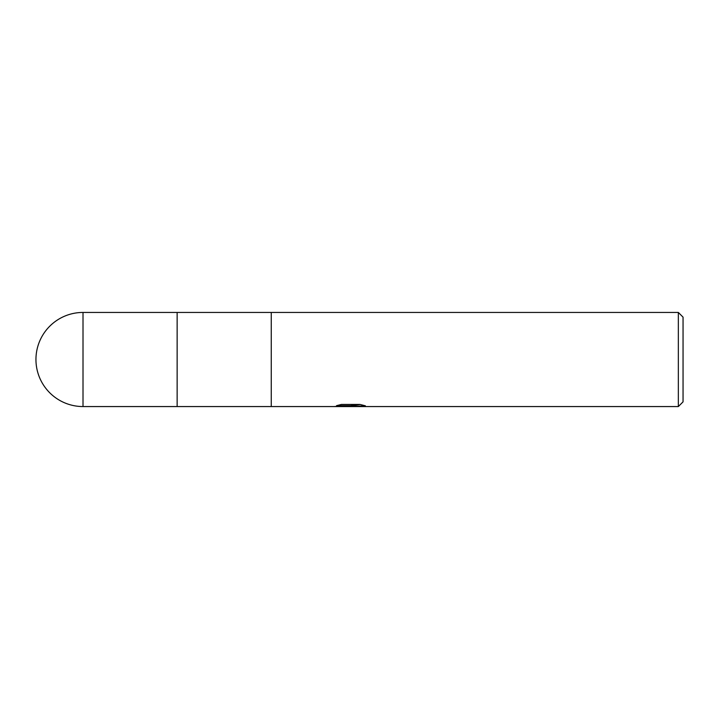 <?xml version="1.0" encoding="UTF-8"?>
<svg xmlns="http://www.w3.org/2000/svg" width="719" height="719" viewBox="0 0 719 719"><rect width="100%" height="100%" fill="white"/><g stroke="black" fill="none" stroke-linecap="round" stroke-linejoin="round"><path stroke-width="1.08" d="M678.341 406.559L177.135 406.559L177.135 312.441L678.341 312.441L683.05 317.142L683.05 401.858L678.341 406.559L678.341 312.441M271.261 406.559L271.261 312.441L271.261 406.559M350.423 406.181L333.688 406.559L351.582 405.669L336.528 405.669L341.435 404.438L359.994 404.438L365.378 405.813L349.668 406.559L350.423 405.741M347.349 406.559L344.221 406.1M354.503 405.822L349.731 406.559M354.503 406.532L354.503 405.354L360.309 404.5M341.291 404.464L351.582 404.464L351.582 405.669M83.009 312.441A47.059 47.059 0 0 0 35.95 359.5A47.059 47.059 0 0 0 83.009 406.559L83.009 312.441L177.135 312.441L177.135 406.559L83.009 406.559M351.582 405.381L354.503 405.381"/></g></svg>
